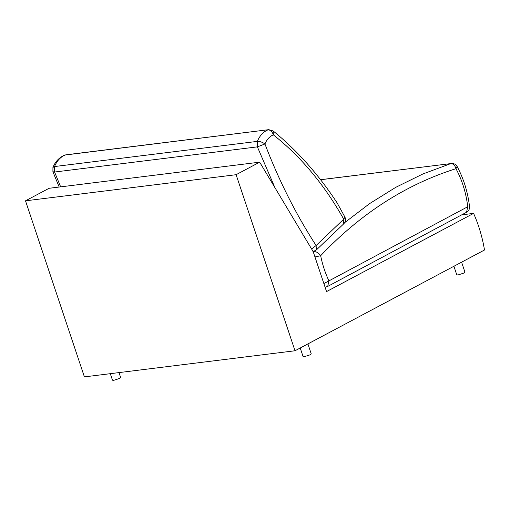 <?xml version="1.0" encoding="UTF-8"?>
<svg xmlns="http://www.w3.org/2000/svg" width="510" height="510" viewBox="0 0 510 510"><rect width="100%" height="100%" fill="white"/><g stroke="black" fill="none" stroke-linecap="round" stroke-linejoin="round"><path stroke-width="0.76" d="M313.427 252.38L314.02 251.602C316.544 251.602 318.756 252.973 320.65 255.72L314.963 256.957M323.869 283.585L328.918 280.882C325.208 272.99 322.454 264.601 320.65 255.72C360.634 213.594 405.743 184.582 455.965 168.67C454.971 165.342 453.256 163.653 450.821 163.589L320.841 179.66M466.535 212.275L467.74 206.741L328.918 280.882L327.713 286.41L466.535 212.275C468.741 210.936 469.736 209.017 469.519 206.512C467.804 192.028 463.666 178.666 457.1 166.426L455.965 168.67C462.181 180.253 466.108 192.946 467.74 206.741L467.963 206.697M325.055 287.13L325.724 287.047L325.029 287.053M453.913 266.265L456.775 274.826L458.005 274.973L463.775 273.099L464.922 272.098L461.601 262.178M307.906 343.912L311.221 353.832L310.074 354.826L304.311 356.7L303.08 356.554L300.218 347.998M110.307 373.677L112.487 380.199L113.717 380.345L119.48 378.471L120.628 377.47L118.996 372.6M274.896 187.61L257.384 146.867L264.932 143.973C262.452 142.156 259.921 141.289 257.333 141.385C259.749 135.666 263.3 131.816 267.986 129.852C270.427 129.91 272.219 131.574 273.354 134.85L273.169 130.974C297.069 150.373 318.374 174.318 337.078 202.801L344.958 217.164L343.714 219.179L343.536 224.011L316.366 249.938L316.104 245.52L311.61 248.976M52.925 167.446L54.525 166.547L54.583 172.029L52.912 171.742L52.925 167.446C55.309 161.606 59.173 157.513 64.515 155.18L65.943 154.81L64.515 155.18M273.169 130.974L268.751 129.655L65.178 155.008C60.492 156.978 56.941 160.822 54.525 166.547L257.333 141.385L257.384 146.867L54.583 172.029L60.652 186.851M323.423 282.24L326.547 291.58L473.592 213.384C478.711 224.91 482.352 237.112 484.5 250.002L295.009 350.765L236.105 174.701L259.679 162.167L313.153 251.564L323.423 282.24M295.009 350.765L84.405 376.89L25.5 200.825L49.075 188.292L259.679 162.167M236.105 174.701L25.5 200.825M473.592 213.384L461.697 214.857M313.204 251.698L314.256 251.347M344.728 222.596L369.673 203.566L395.773 187.323L422.879 173.974L450.821 163.589L320.879 179.705M264.932 143.973C266.838 139.447 269.65 136.406 273.354 134.85C300.957 156.666 324.411 184.779 343.714 219.179L316.104 245.52C295.978 214.41 278.919 180.565 264.932 143.973M457.1 166.426C456.182 164.456 454.27 163.474 451.363 163.474M325.724 287.047L327.713 286.41M59.179 187.036L52.912 171.742M65.943 154.81L268.751 129.655M344.958 217.164C346.041 219.746 345.563 222.028 343.536 224.011M312.904 251.685L316.366 249.938"/></g></svg>
